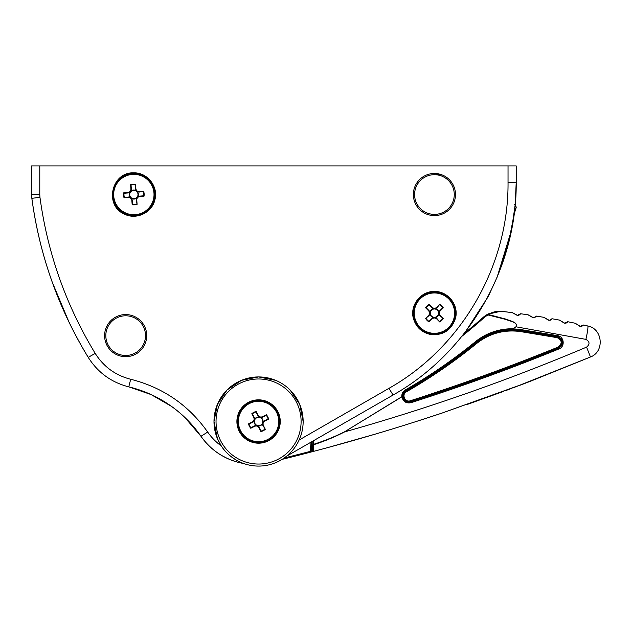 <?xml version="1.0" encoding="UTF-8"?>
<svg xmlns="http://www.w3.org/2000/svg" width="632" height="632" viewBox="0 0 632 632"><rect width="100%" height="100%" fill="white"/><g stroke="black" fill="none" stroke-linecap="round" stroke-linejoin="round"><path stroke-width="0.95" d="M311.9 441.657L311.126 451.438L310.517 452.164A2044.796 2044.796 0 0 1 282.117 459.361M313.512 451.382L313.267 451.446A2044.796 2044.796 0 0 1 310.517 452.164L311.126 451.438A0.822 0.822 0 0 1 310.517 452.164L310.304 451.374L311.11 451.524M124.117 193.266L127.98 192.958L127.901 192.531L123.659 192.871L124.117 193.266M132.562 204.262L132.254 200.399L131.835 200.478L132.175 204.721L132.254 200.399C131.859 198.195 130.54 197.073 128.304 197.034L128.296 197.46C130.303 197.5 131.48 198.503 131.835 200.478M135.114 184.813L135.422 188.676L135.848 188.597L135.509 184.362L135.422 188.676C135.817 190.88 137.136 192.002 139.38 192.049L139.388 191.615C137.381 191.575 136.196 190.572 135.848 188.597M139.38 192.049L137.263 191.575L136.228 190.69L135.422 188.676C135.785 190.801 137.049 191.923 139.198 192.057L143.63 191.275L139.388 191.615M143.567 195.817L139.704 196.125L139.783 196.544L144.017 196.204L143.567 195.817M139.704 196.125C137.5 196.52 136.378 197.84 136.33 200.075L136.804 197.958L139.522 196.141C137.421 196.607 136.354 197.919 136.33 200.075L136.765 200.083C136.796 198.077 137.808 196.9 139.783 196.544M136.33 200.075L137.105 204.326L136.765 200.083M128.304 197.034L130.413 197.508L131.456 198.393L132.254 200.399C131.891 198.282 130.634 197.152 128.478 197.026L124.054 197.8L128.296 197.46M131.037 185.137L131.345 189L130.871 191.117L129.987 192.152L127.98 192.958C130.184 192.562 131.306 191.243 131.345 189L130.579 184.749L130.919 188.992C130.879 190.998 129.876 192.175 127.901 192.531M127.98 192.958L128.154 192.934C130.263 192.468 131.322 191.156 131.345 189L130.919 188.992M113.721 196.149A20.184 20.184 0 0 1 142.508 176.312A20.184 20.184 0 0 1 145.297 211.159A20.184 20.184 0 0 1 113.721 196.149M113.46 196.165A20.445 20.445 0 0 0 135.469 214.92A20.445 20.445 0 0 0 154.224 192.91A20.445 20.445 0 0 0 132.214 174.155A20.445 20.445 0 0 0 113.46 196.165M153.845 188.636A20.856 20.856 0 0 1 153.142 202.43M145.068 212.115A20.856 20.856 0 0 1 140.138 214.422M130.208 215.078A20.856 20.856 0 0 1 119.653 209.824M114.613 202.619A20.856 20.856 0 0 1 113.041 196.11M115.071 185.445A20.856 20.856 0 0 1 133.842 173.681C146.505 174.914 153.465 181.874 154.714 194.545C155.298 209.318 137.839 220.268 124.773 213.363C105.046 205.116 112.417 172.496 133.842 173.681L133.842 172.868C111.58 171.627 103.917 205.534 124.417 214.114C136.354 220.268 152.367 212.55 154.99 199.372C158.395 186.393 147.256 172.402 133.842 172.868M142.745 175.68A20.856 20.856 0 0 1 152.51 185.247M286.58 456.186L393.049 395.047C468.201 352.798 516.96 268.505 516.218 182.269L516.218 165.916L508.033 165.916L508.033 182.3C508.76 265.796 461.629 347.418 388.972 388.325L299.126 440.014C301.812 433.955 303.155 427.785 303.147 421.512A44.58 44.58 0 0 0 258.575 376.933A44.58 44.58 0 0 0 213.995 421.512A44.58 44.58 0 0 0 258.575 466.084A44.58 44.58 0 0 0 303.147 421.512L299.758 404.448L290.088 389.983M287.75 455.214L287.339 455.759M275.631 380.33L258.575 376.933L241.519 380.33L227.062 389.983L217.392 404.448L213.995 421.512L217.392 438.576L221.287 445.939C215.962 442.092 211.436 437.463 207.691 432.067C188.502 405.017 162.835 387.416 130.69 379.263C115.435 375.353 103.609 366.726 95.211 353.399C65.973 305.224 47.558 253.195 39.958 197.303L39.777 194.585L31.6 194.538L31.853 198.33A408.959 408.959 0 0 0 88.227 357.357C97.834 372.556 111.35 382.392 128.778 386.863C158.916 394.494 182.98 410.966 200.968 436.285C211.53 451.043 225.735 460.112 243.581 463.493A44.58 44.58 0 0 0 258.575 466.084M513.863 313.527L512.212 312.611A0.822 0.822 -62.2 0 1 512.489 312.698A0.822 0.822 -62.2 0 0 512.212 312.611L500.805 311.268L487.651 314.238A24.537 24.537 0 0 0 483.14 317.414A511.201 511.201 0 0 1 464.038 333.546A245.374 245.374 0 0 0 465.816 331.247A16.361 16.361 0 0 1 465.689 331.413L488.267 296.511L497.115 277.179L511.533 229.961L515.183 204.752M455.008 316.49A20.856 20.856 0 0 1 454.384 319.192M448.025 328.948A20.856 20.856 0 0 1 440.512 333.088M433.339 333.965A20.856 20.856 0 0 1 422.073 329.943M415.453 321.799A20.856 20.856 0 0 1 413.581 313.954M416.701 302.143A20.856 20.856 0 0 1 422.026 296.368M432.723 292.347A20.856 20.856 0 0 1 434.421 292.284C447.093 293.517 454.045 300.469 455.277 313.14C455.917 327.913 438.418 338.902 425.36 331.95C405.586 323.71 413.059 291.075 434.421 292.284L434.421 291.486C420.991 291.012 409.923 305.027 413.273 317.983C415.864 327.171 421.836 332.709 431.19 334.605C443.632 335.395 451.754 329.849 455.553 317.991C458.99 305.019 447.835 291.02 434.421 291.486M442.368 293.856A20.856 20.856 0 0 1 444.525 294.883M450.513 299.86A20.856 20.856 0 0 1 451.714 301.472M454.416 307.207A20.856 20.856 0 0 1 454.937 309.388M258.575 442.368A20.856 20.856 0 0 1 237.719 421.512A20.856 20.856 0 0 1 258.575 400.656A20.856 20.856 0 0 1 279.431 421.512A20.856 20.856 0 0 1 258.575 442.368A20.856 20.856 0 0 1 237.719 421.512A20.856 20.856 0 0 1 258.575 400.656A20.856 20.856 0 0 1 279.431 421.512A20.856 20.856 0 0 1 258.575 442.368M434.421 214.382A19.845 19.845 0 0 1 417.238 184.615A19.845 19.845 0 0 1 451.611 184.615A19.845 19.845 0 0 1 434.421 214.382M434.421 173.476A21.061 21.061 0 0 0 413.36 194.538A21.061 21.061 0 0 0 434.421 215.599A21.061 21.061 0 0 0 455.482 194.538A21.061 21.061 0 0 0 434.421 173.476A21.061 21.061 0 0 0 413.36 194.538A21.061 21.061 0 0 0 434.421 215.599A21.061 21.061 0 0 0 455.482 194.538A21.061 21.061 0 0 0 434.421 173.476L442.487 175.08M125.657 355.476A19.845 19.845 0 0 1 108.475 325.709A19.845 19.845 0 0 1 142.848 325.709A19.845 19.845 0 0 1 125.657 355.476M125.657 356.693A21.061 21.061 0 0 0 146.719 335.632A21.061 21.061 0 0 0 125.657 314.57A21.061 21.061 0 0 0 104.596 335.632A21.061 21.061 0 0 0 125.657 356.693A21.061 21.061 0 0 0 146.719 335.632A21.061 21.061 0 0 0 125.657 314.57A21.061 21.061 0 0 0 104.596 335.632A21.061 21.061 0 0 0 125.657 356.693M52.187 282.022L68.967 322.036M130.69 379.263L128.778 386.863L151.095 394.573L171.533 406.392M184.647 417.231L200.968 436.285A65.436 65.436 0 0 0 243.581 463.493C242.988 463.556 228.839 458.121 221.287 445.939M222.124 455.735L227.386 458.453M238.39 381.768A44.58 44.58 0 0 0 226.303 390.758M256.545 425.557L257.84 425.984L259.349 427.532L261.111 430.984L259.262 427.374C258.022 425.613 256.402 425.131 254.404 425.928L256.545 425.557A4.527 4.527 0 0 1 254.103 420.778L252.547 422.287L249.095 424.048L252.547 422.287C254.435 421.078 254.973 419.435 254.151 417.349L254.522 419.482L254.103 420.778M260.605 417.46L257.88 415.643C259.12 417.412 260.74 417.894 262.738 417.088L260.605 417.46A4.527 4.527 0 0 1 263.038 422.247L264.595 420.738C262.707 421.947 262.177 423.59 262.991 425.676L262.62 423.543L263.038 422.247M252.389 413.889L251.82 413.715L253.756 417.499L254.151 417.349L252.389 413.889L254.23 417.507C254.933 419.545 254.372 421.141 252.547 422.287L252.318 421.923L248.526 423.859L249.024 424.056A9.875 9.875 0 0 0 250.904 427.746L254.404 425.928C256.489 425.115 258.14 425.652 259.349 427.532L258.986 427.769L260.921 431.553L261.111 430.984M264.595 420.738C262.77 421.884 262.209 423.479 262.912 425.518L265.322 429.31L263.394 425.518C262.659 423.653 263.141 422.176 264.824 421.094L268.616 419.166L268.047 418.977L264.595 420.738L264.824 421.094M266.19 415.335L262.738 417.088L266.372 414.758L262.58 416.693C260.716 417.42 259.238 416.946 258.156 415.256L256.229 411.464L257.793 415.485C259.009 417.373 260.653 417.91 262.738 417.088L262.58 416.693M258.156 415.256L257.793 415.485L256.039 412.032M249.285 403.295A20.445 20.445 0 0 0 240.358 430.795A20.445 20.445 0 0 0 267.857 439.73A20.445 20.445 0 0 0 276.792 412.222A20.445 20.445 0 0 0 249.285 403.295A20.445 20.445 0 0 0 240.358 430.795A20.445 20.445 0 0 0 267.857 439.73A20.445 20.445 0 0 0 276.792 412.222A20.445 20.445 0 0 0 249.285 403.295M249.403 403.524A20.184 20.184 0 0 1 278.736 422.563A20.184 20.184 0 0 1 247.578 438.442A20.184 20.184 0 0 1 249.403 403.524M250.904 427.746L250.77 428.259L254.562 426.331C256.426 425.597 257.903 426.079 258.986 427.769M254.404 425.928L254.562 426.331M262.991 425.676L263.394 425.518M254.088 419.403L254.23 420.525L254.088 419.403M260.668 417.025L259.562 417.167L260.668 417.025M256.474 426L257.587 425.857L256.474 426M263.062 423.622L262.912 422.5L263.062 423.622M435.116 308.661L431.972 307.768C433.686 309.064 435.377 309.032 437.036 307.658L435.116 308.661A4.527 4.527 0 0 1 438.9 312.469L439.919 310.557C438.497 312.279 438.489 314.009 439.912 315.747L438.9 313.827L438.9 312.469M433.734 317.612L436.878 318.512C435.164 317.209 433.473 317.248 431.814 318.623L433.734 317.612A4.527 4.527 0 0 1 429.942 313.804L428.931 315.724C430.353 313.993 430.36 312.263 428.938 310.525L429.95 312.445L429.942 313.804M429.081 304.829L431.838 307.642C433.568 309.064 435.298 309.072 437.036 307.658L439.777 304.324L436.767 307.318C435.211 308.59 433.663 308.59 432.114 307.31L429.112 304.292L429.081 304.829A9.875 9.875 0 0 0 426.142 307.752L425.605 307.784L428.607 310.794C429.878 312.35 429.871 313.899 428.599 315.447L425.581 318.449L428.931 315.724L428.599 315.447M426.205 307.776L428.938 310.525L426.142 307.752M428.931 315.724C430.313 314.072 430.36 312.382 429.065 310.652L428.607 310.794M429.065 321.356L429.065 321.957L432.083 318.955C433.639 317.683 435.187 317.691 436.736 318.963L439.738 321.98L437.012 318.631C435.282 317.209 433.544 317.201 431.814 318.623L429.065 321.356M448.846 327.629A20.445 20.445 0 0 0 448.918 298.715A20.445 20.445 0 0 0 420.003 298.644A20.445 20.445 0 0 0 419.932 327.558A20.445 20.445 0 0 0 448.846 327.629A20.445 20.445 0 0 0 448.918 298.715A20.445 20.445 0 0 0 420.003 298.644A20.445 20.445 0 0 0 419.932 327.558A20.445 20.445 0 0 0 448.846 327.629M448.665 327.447A20.184 20.184 0 0 1 414.916 318.315A20.184 20.184 0 0 1 439.698 293.651A20.184 20.184 0 0 1 448.665 327.447M442.732 307.792L439.919 310.557L440.251 310.825L443.269 307.824L442.732 307.792A9.875 9.875 0 0 0 439.809 304.861M439.919 310.557C438.537 312.208 438.489 313.891 439.785 315.621L443.237 318.496L440.243 315.479C438.971 313.922 438.979 312.374 440.251 310.825M558.04 319.839L559.47 320.108A0.822 0.822 -59.1 0 1 559.739 320.211A0.822 0.822 -59.1 0 0 559.47 320.108L564.36 323.173L566.098 323.118L567.971 321.767L575.12 323.221A0.822 0.822 -58 0 1 575.389 323.331A0.822 0.822 -58 0 0 575.12 323.221L579.979 326.389L581.724 326.357L583.597 325.046L587.705 325.962C602.77 328.601 604.832 351.708 590.478 356.985L530.343 381.301A0.822 0.822 0 0 0 530.367 381.286L520.8 384.951L530.367 381.286A0.822 0.822 68.9 0 1 530.327 381.301L589.751 357.293M583.597 325.046L587.705 325.962L583.597 325.046A0.822 0.822 0 0 0 582.981 325.156A0.822 0.822 0 0 1 583.597 325.046M557.44 336.374L557.645 335.663C564.242 336.595 565.261 346.723 558.972 348.935C510.324 368.772 460.981 386.689 410.942 402.703C460.981 386.689 510.324 368.772 558.972 348.935L558.609 348.082C563.831 343.808 563.562 339.929 557.803 336.453C563.539 339.953 563.807 343.832 558.609 348.082C509.977 367.911 460.649 385.82 410.634 401.826C406.344 402.584 403.69 400.846 402.663 396.62A6.138 6.138 0 0 1 405.704 390.671A525.516 525.516 0 0 0 475.77 342.465A57.251 57.251 0 0 1 512.671 329.604L519.946 330.165L557.566 336.398M526.574 314.594L528.012 314.807A0.822 0.822 -61.1 0 1 528.289 314.894A0.822 0.822 -61.1 0 0 528.012 314.807L520.792 313.764L518.912 315.234L517.197 315.376L512.212 312.611L502.266 311.394C497.55 310.778 492.842 311.797 488.141 314.452L487.651 314.238L488.038 314.957L506.311 319.571C509.471 321.119 518.232 322.328 516.044 326.72L516.099 326.823C518.343 322.099 509.574 320.882 506.414 319.247L488.141 314.452L488.038 314.957L487.651 314.238M556.839 319.618L552.297 318.789L550.425 320.179A0.822 0.64 -124 0 0 549.808 320.187L548.694 320.266L550.425 320.179L548.694 320.266L543.773 317.303A0.822 0.822 -60.1 0 1 544.041 317.398A0.822 0.822 -60.1 0 0 543.773 317.303L536.568 316.126A0.822 0.822 55.3 0 0 535.976 316.261A0.822 0.822 55.3 0 1 536.568 316.126L534.696 317.556A0.822 0.64 -124.7 0 0 534.079 317.572L533.218 317.612L528.289 314.894M520.713 384.864L441.918 413.115L415.832 421.639M375.29 434.113L375.29 434.113A2044.796 2044.796 0 0 0 414.766 421.971A2044.796 2044.796 0 0 1 375.29 434.113L327.866 447.551M442.052 413.067L443.103 412.72M520.8 384.951L441.918 413.115L414.766 421.971L441.918 413.115C399.448 427.295 356.567 440.07 313.267 451.446A0.822 0.822 0 0 1 312.24 450.592L312.737 444.272L312.24 450.592A0.822 0.822 0 0 0 312.263 450.861L313.267 451.446L313.685 444.707C324.366 441.27 334.691 436.996 344.669 431.877C427.082 408.691 507.717 380.44 586.583 347.118L590.478 356.985L513.303 387.779M312.998 441.025L312.737 444.272L313.685 444.707L312.737 444.272M586.583 347.118C590.027 344.211 589.798 341.62 585.888 339.368A12.269 1.177 -77.3 0 0 587.705 325.962M488.931 313.583L499.391 311.228M528.012 314.807L532.966 317.667L534.696 317.556M560.608 346.763C562.907 344.029 563.001 341.217 560.884 338.333M410.634 401.826L410.942 402.703C406.084 403.564 403.074 401.597 401.905 396.801L344.606 431.782C334.597 436.759 324.248 440.946 313.551 444.336L313.859 440.528M310.517 452.164A2044.796 2044.796 0 0 0 313.267 451.446L312.263 450.861A2043.975 2043.975 0 0 1 311.149 451.153M312.35 451.074A0.822 0.822 0 0 0 313.211 451.461M519.946 330.165L520.12 329.446L557.645 335.663L520.12 329.446L512.678 328.782L512.671 329.604L512.734 328.885L516.099 326.823L585.888 339.368M567.362 321.878A0.822 0.822 56.8 0 1 567.971 321.767A0.822 0.822 56.8 0 0 567.362 321.878L564.613 323.134L559.739 320.211M551.697 318.915A0.822 0.822 56.1 0 1 552.297 318.789A0.822 0.822 56 0 0 551.697 318.915L549.808 320.187M520.199 313.907A0.822 0.822 54.6 0 1 520.792 313.764A0.822 0.822 54.6 0 0 520.199 313.907L517.45 315.313L512.489 312.698M535.976 316.261L534.079 317.572M549.137 320.298L544.041 317.398M518.912 315.234A0.822 0.632 -125.5 0 0 518.303 315.257L517.197 315.376M582.981 325.156L580.223 326.349L575.389 323.331M581.724 326.357A0.822 0.64 -122.4 0 0 581.1 326.349M566.098 323.118A0.822 0.64 -123.2 0 0 565.482 323.118M31.6 165.916L31.6 194.538L31.6 165.916L508.033 165.916M515.27 203.836L515.191 204.673M128.778 386.863A122.687 122.687 0 0 1 200.968 436.285L207.691 432.067M31.6 194.538A28.63 28.63 0 0 0 31.853 198.33C39.603 255.273 58.397 308.274 88.227 357.357L95.211 353.399M515.183 204.665L516.218 182.269L508.033 182.3M516.012 208.141L514.14 214.106L508.381 243.762L497.115 277.179M514.14 214.106L516.202 207.549C515.744 204.965 515.206 203.939 514.59 204.476M476.022 342.781L476.599 343.516C489.342 333.514 503.759 329.501 519.836 331.476L519.891 330.568L557.361 336.777L557.266 337.678C562.125 340.34 562.433 343.468 558.206 347.039L558.451 347.703C563.389 343.532 563.025 339.89 557.361 336.777L519.891 330.568C503.578 328.569 488.955 332.637 476.022 342.781C453.95 360.746 430.582 376.83 405.91 391.018L404.464 392.203C401.905 398.136 403.848 401.233 410.31 401.502L410.508 401.438C460.515 385.441 509.834 367.524 558.451 347.703C509.834 367.524 460.515 385.441 410.508 401.438L406.321 401.162M405.42 400.633L403.224 397.425M403.39 394.02L403.066 395.395L403.39 394.013L405.91 391.018L406.376 391.824C431.087 377.612 454.495 361.504 476.599 343.516C454.495 361.504 431.087 377.612 406.376 391.824C401.336 394.431 404.993 402.726 410.318 400.759L410.508 401.438M284.147 458.018A2043.975 2043.975 0 0 0 310.304 451.374L311.039 442.147M143.63 195.833A9.875 9.875 0 0 0 143.306 191.709M144.017 196.204A10.317 10.317 0 0 0 143.63 191.275M132.175 204.721A10.317 10.317 0 0 0 137.105 204.326M132.546 204.333A9.875 9.875 0 0 0 136.67 204.002M135.13 184.749A9.875 9.875 0 0 0 131.006 185.073M135.509 184.362A10.317 10.317 0 0 0 130.579 184.749M123.659 192.871A10.317 10.317 0 0 0 124.054 197.8M124.046 193.242A9.875 9.875 0 0 0 124.378 197.374M130.413 197.508A4.527 4.527 0 0 1 129.987 192.152M136.804 197.958A4.527 4.527 0 0 1 131.456 198.393M130.871 191.117A4.527 4.527 0 0 1 136.228 190.69M137.263 191.575A4.527 4.527 0 0 1 137.689 196.923M137.997 194.206A4.171 4.171 0 0 0 131.472 191.109A4.171 4.171 0 0 0 132.049 198.306A4.171 4.171 0 0 0 137.997 194.206M258.575 464.046A42.534 42.534 0 0 1 221.737 400.246A42.534 42.534 0 0 1 295.405 400.246A42.534 42.534 0 0 1 258.575 464.046M388.972 388.325L393.049 395.047M39.958 197.303L31.853 198.33M258.575 443.19A21.678 21.678 0 0 0 277.345 410.674A21.678 21.678 0 0 0 239.805 410.674A21.678 21.678 0 0 0 258.575 443.19M260.463 425.225A4.171 4.171 0 0 0 260.842 418.013A4.171 4.171 0 0 0 254.412 421.291A4.171 4.171 0 0 0 260.463 425.225M262.62 423.543A4.527 4.527 0 0 1 257.84 425.984M254.522 419.482A4.527 4.527 0 0 1 259.31 417.041M261.119 431.056A9.875 9.875 0 0 0 264.8 429.175M268.118 418.969A9.875 9.875 0 0 0 266.238 415.279M248.526 423.859A10.317 10.317 0 0 0 250.77 428.259M253.756 417.499C254.483 419.372 254.009 420.841 252.318 421.923M256.229 411.464A10.317 10.317 0 0 0 251.82 413.715M268.616 419.166A10.317 10.317 0 0 0 266.372 414.758M260.921 431.553A10.317 10.317 0 0 0 265.322 429.31M256.031 411.969A9.875 9.875 0 0 0 252.342 413.849M431.482 310.186A4.171 4.171 0 0 0 433.339 317.161A4.171 4.171 0 0 0 438.45 312.066A4.171 4.171 0 0 0 431.482 310.186M429.95 312.445A4.527 4.527 0 0 1 433.757 308.661M438.9 313.827A4.527 4.527 0 0 1 435.093 317.62M426.118 318.481A9.875 9.875 0 0 0 429.033 321.419M443.269 307.824A10.317 10.317 0 0 0 439.777 304.324M439.738 321.98A10.317 10.317 0 0 0 443.237 318.496M425.581 318.449A10.317 10.317 0 0 0 429.065 321.957M429.112 304.292A10.317 10.317 0 0 0 425.605 307.784M439.769 321.443A9.875 9.875 0 0 0 442.708 318.528M516.044 326.72L512.678 328.782A58.073 58.073 0 0 0 475.248 341.833L475.77 342.465M475.248 341.833A524.694 524.694 0 0 1 405.302 389.96A6.952 6.952 0 0 0 401.849 396.706L344.606 431.782M461.763 336.406A512.015 512.015 0 0 0 483.685 318.022L483.14 317.414M483.685 318.022A23.716 23.716 0 0 1 488.038 314.957M405.302 389.96L405.704 390.671M39.777 194.585L39.777 165.916M519.836 331.476L557.266 337.678M558.206 347.039C509.597 366.852 460.309 384.762 410.318 400.759M434.421 292.284C441.144 292.434 446.619 295.105 450.869 300.311C453.752 304.079 455.222 308.337 455.277 313.085C455.814 321.988 448.222 332.882 436.072 333.925C426.087 334.146 419.048 329.707 414.932 320.59C413.383 316.458 413.154 312.248 414.252 307.958C417.397 298.146 424.119 292.916 434.421 292.284M133.842 173.681C147.051 173.342 157.384 186.946 154.232 199.009C153.181 205.605 148.425 210.764 139.972 214.469C128.446 217.076 119.946 213.016 114.479 202.295C109.692 190.651 116.264 174.811 133.842 173.681M569.4 322.051L572.505 322.683M553.727 319.049L559.47 320.108M539.215 316.553L543.773 317.303M441.926 413.107C399.44 427.303 356.543 440.085 313.235 451.453M560.821 338.27L561.493 339.155M562.393 341.793L562.038 344.543M561.556 345.546L560.6 346.755M500.805 311.268L488.868 313.614M510.048 388.988L506.177 390.426M503.356 391.469L467.554 404.338M404.472 392.203C402.371 395.166 402.608 397.915 405.191 400.459L410.31 401.502M403.801 398.839L405.381 400.601M406.581 401.281L410.397 401.478"/></g></svg>
